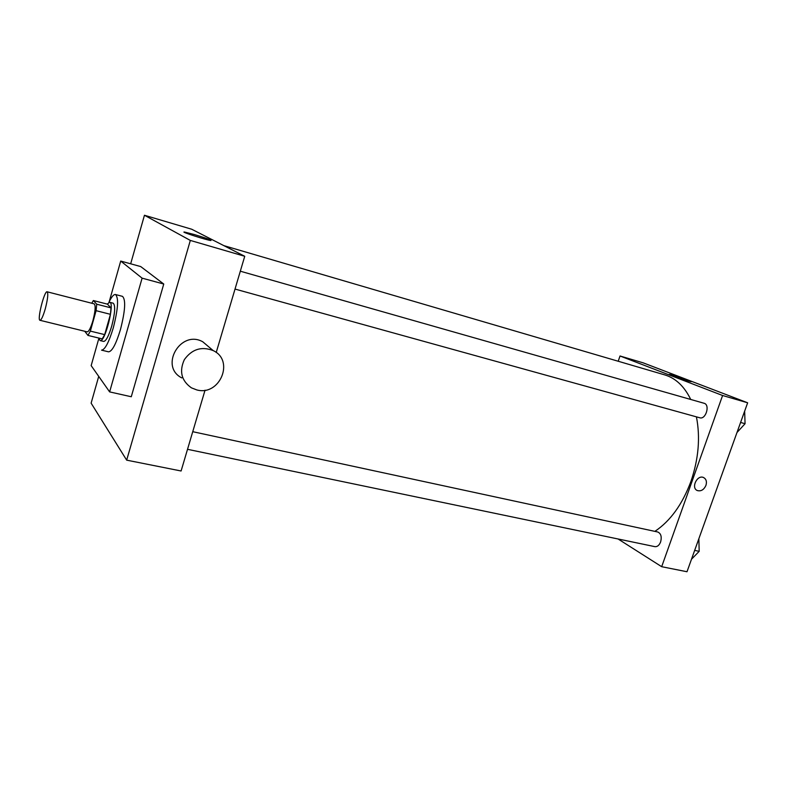 <?xml version="1.0" encoding="UTF-8"?>
<svg xmlns="http://www.w3.org/2000/svg" width="787" height="787" viewBox="0 0 787 787"><rect width="100%" height="100%" fill="white"/><g stroke="black" fill="none" stroke-linecap="round" stroke-linejoin="round"><path stroke-width="1.18" d="M45.321 308.661C43.147 316.148 41.377 320.034 39.999 320.299C36.9 320.201 44.357 290.433 47.141 291.8C48.391 293.354 47.781 298.971 45.321 308.661M47.141 291.8L94.214 303.871C95.788 305.484 95.365 311.042 92.945 320.565C90.741 327.904 88.833 331.671 87.2 331.868L39.999 320.299M93.368 300.536L107.435 304.156L111.006 307.874L96.722 304.205L93.368 300.536L91.764 303.241M84.76 331.268L87.947 335.41L90.357 331.111L96.103 310.678L96.722 304.205M90.357 331.111L104.681 334.623L102.221 338.892L87.947 335.41M104.681 334.623L110.436 314.318L96.103 310.678M111.006 307.874L110.436 314.318M98.818 338.056L100.106 340.574C104.976 342.876 115.079 302.552 109.708 302.287L107.229 304.107M109.708 302.287L113.22 303.192C115.541 305.425 115.05 313.049 111.734 326.064C108.704 336.079 105.999 341.204 103.638 341.43L100.106 340.574M113.298 327.815C108.881 342.384 104.956 349.831 101.533 350.146L108.557 351.828C112.059 351.533 116.023 344.126 120.45 329.596C125.261 310.678 125.94 299.591 122.467 296.355L115.482 294.515C118.847 297.742 118.129 308.848 113.298 327.815M108.872 302.434C111.508 296.886 113.712 294.24 115.482 294.515M109.216 301.726L120.706 261.058L142.103 278.155L109.629 391.896L91.154 365.63L98.867 338.351M120.706 261.058L140.725 266.577L163.755 284.028L142.103 278.155M163.755 284.028L131.272 396.746L109.629 391.896M98.719 376.393L91.125 403.16L126.668 460.149L190.326 240.429L144.454 215.254L130.672 263.802M205.043 390.185L181.099 470.99L126.668 460.149M216.218 352.497L244.737 256.287L191.674 229.224L144.454 215.254M181.767 377.898C159.072 366.388 180.656 329.281 202.79 341.794L209.558 347.529M244.737 256.287L190.326 240.429M194.507 234.585C206.292 238.176 211.762 240.163 210.926 240.537C206.932 240.232 179.141 231.28 184.591 232.057L194.507 234.585M196.789 389.919C219.819 396.382 234.87 360.436 213.149 350.569C201.561 346.123 191.959 349.143 184.355 359.629C179.042 371.336 181.404 380.741 191.438 387.853L196.789 389.919M223.852 245.633L664.789 374.907C675.679 378.173 684.336 386.358 690.74 399.471M696.426 416.854C700.43 437.444 698.59 458.978 690.907 481.477C682.359 504.408 670.347 521.043 654.873 531.373M699.338 417.631L699.751 417.779C705.85 419.874 710.356 404.656 704.05 403.259L240.31 271.2M192.746 431.689L657.716 531.982C660.972 533.429 661.936 536.744 660.627 541.938C659.24 545.332 657.322 546.906 654.882 546.65L187.522 449.308M618.08 538.987L661.68 566.699L722.594 395.497L620.018 355.99L618.218 361.253M620.018 355.99L643.176 362.846L747.65 402.796L687.002 571.746L661.68 566.699M747.65 402.796L722.594 395.497M686.933 380.652L669.245 374.386C671.144 374.405 693.809 382 690.947 381.675L686.933 380.652M705.939 485.392C703.893 489.789 701.03 491.511 697.371 490.567C690.701 488.058 697.154 474.433 703.548 477.532C706.224 479.008 707.021 481.634 705.939 485.392C703.893 489.789 701.03 491.511 697.371 490.567C690.701 488.058 697.154 474.433 703.548 477.522C706.224 479.008 707.021 481.634 705.939 485.392M744.659 411.434L745.063 423.711L740.597 422.452M736.986 432.506L745.063 423.711M691.498 559.232L699.181 551.333L698.856 538.721M699.181 551.333L694.675 550.379M213.149 350.569L202.79 341.794M235.018 289.065L699.751 417.779"/></g></svg>
